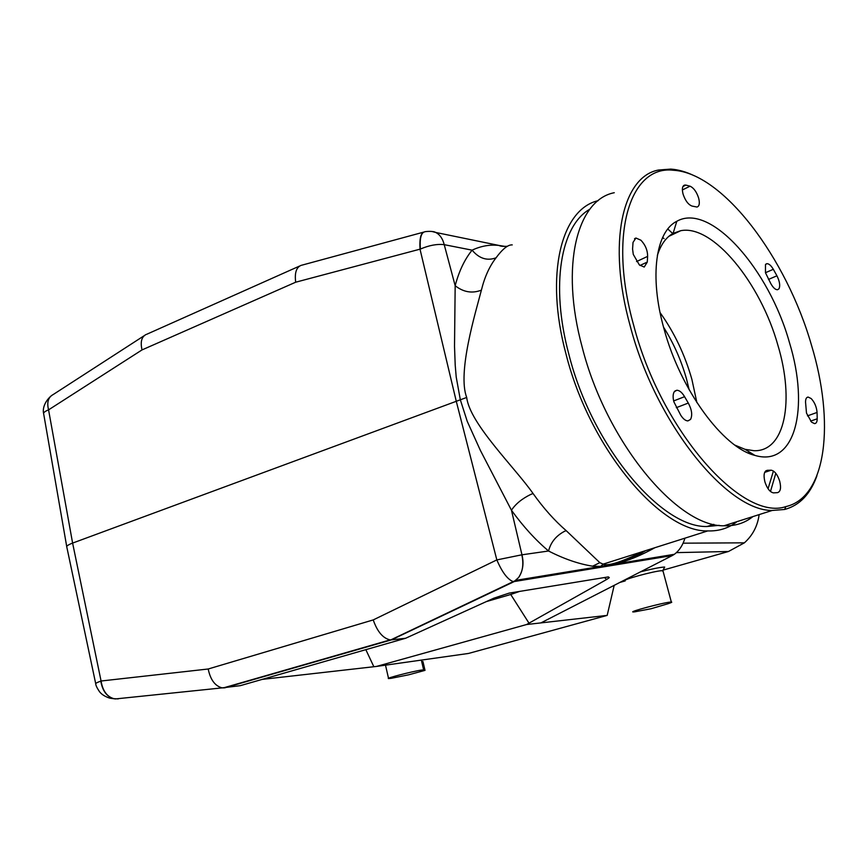 <?xml version="1.0" encoding="UTF-8"?>
<svg xmlns="http://www.w3.org/2000/svg" width="868" height="868" viewBox="0 0 868 868"><rect width="100%" height="100%" fill="white"/><g stroke="black" fill="none" stroke-linecap="round" stroke-linejoin="round"><path stroke-width="1.3" d="M145.987 334.538C141.549 336.903 140.225 342.035 142.026 349.912L48.565 409.859C46.677 402.264 48.25 397.132 53.306 394.473L144.11 335.753M566.196 530.663L599.842 562.67L592.584 566.186C578.587 563.94 563.907 558.873 548.565 551.006C535.578 540.059 523.209 526.475 511.458 510.254C515.527 504.015 521.928 498.764 530.652 494.478L533.061 493.523C543.542 508.236 554.587 520.616 566.196 530.663L564.493 531.324C556.041 535.806 550.735 542.37 548.565 551.006L521.961 554.804L511.458 510.254L480.395 450.438L467.234 421.349L460.333 399.801L466.702 397.457C457.132 372.687 475.762 311.938 481.393 290.151C472.203 293.688 463.469 292.212 455.168 285.713L454.517 346.354L455.201 365.027L456.21 377.016L460.333 399.801L72.608 543.086L48.565 409.859C44.68 411.399 43.064 412.853 43.736 414.199L66.717 546.536M301.153 265.348C296.335 267.279 294.502 272.899 295.684 282.209L420.372 249.073C429.128 245.308 437.081 243.832 444.232 244.667C442.691 238.602 439.837 234.523 435.66 232.44L431.96 231.474M663 570.146L728.48 551.495L744.397 542.826C752.708 535.372 757.623 525.965 759.131 514.615M619.817 582.45L625.21 580.909M262.169 679.394L376.506 666.429L468.525 653.441L607.177 615.39L614.197 585.325M505.241 246.447L498.937 245.438C489.986 244.407 481.046 245.98 472.105 250.158L444.232 244.667L455.168 285.713C458.988 271.228 464.64 259.369 472.105 250.158C479.158 258.555 487.143 261.105 496.051 257.807C502.626 248.91 508.03 244.602 512.239 244.895M424.712 231.843L424.723 231.843C424.485 231.572 433.045 230.671 435.66 232.44L498.991 245.449M424.56 231.875C420.893 232.537 419.385 238.331 420.025 249.246L456.253 401.19L496.832 559.914C502.192 572.435 507.726 579.683 513.433 581.679L672.288 555.553L674.338 554.305C679.243 550.692 682.78 545.31 684.95 538.171M224.519 687.89L391.403 639.868L405.606 638.262L240.338 685.655L222.11 687.879C215.014 685.991 210.381 679.698 208.201 669L101.068 681.011L72.608 543.086C68.073 544.811 66.152 546.189 66.847 547.231L95.686 683.572M376.506 666.429L526.594 624.526L607.177 615.39M663.955 568.431L664.704 567.075L663.933 567.075C659.279 567.433 651.488 569.017 640.562 571.817M420.372 249.073C419.635 238.841 420.958 233.123 424.354 231.919L424.615 231.864M118.211 698.892L113.849 698.675C106.938 696.678 102.684 690.787 101.068 681.011L100.797 681.109C96.912 682.519 95.23 683.452 95.762 683.897C95.773 685.373 96.988 687.912 99.397 691.536C101.502 694.378 104.974 696.592 109.835 698.176L115.335 698.924M391.403 639.868L390.144 639.89C382.929 638.295 377.298 631.644 373.24 619.915L496.832 559.914L521.82 554.815C523.86 564.005 522.786 571.578 518.597 577.524L513.91 581.723L391.403 639.868M518.587 577.524C522.927 570.938 524.055 563.354 521.961 554.804L521.82 554.815M526.594 624.526L606.732 579.444L609.303 577.643L608.381 576.905L509.104 593.126L493.925 598.15L405.606 638.262M540.905 622.909L672.288 555.553M486.34 601.6L510.731 594.482L529.111 623.343M365.84 649.665L373.837 666.722M625.025 580.822C620.002 580.345 654.591 570.829 662.034 570.677L663.087 571.285M481.393 290.151C484.626 277.011 489.509 266.237 496.051 257.807M737.008 521.635C728.773 528.167 719.019 531.27 707.756 530.923C660.646 532.355 589.47 447.964 566.001 354.014C544.42 273.962 561.52 208.982 598.171 200.671M100.797 681.109C102.402 690.613 106.59 696.429 113.35 698.556L113.838 698.675M533.061 493.523C515.201 467.874 469.751 423.79 466.702 397.457M391.186 678.32L388.582 678.581C384.904 678.494 412.365 671.376 421.262 670.107L423.638 669.879L422.098 670.801L425.016 670.356L408.785 674.783L391.186 678.32M510.731 594.482L519.704 591.39M592.584 566.186L600.862 566.381L616.171 563.614C627.911 560.847 640.801 555.542 654.863 547.719M634.465 611.886L633.38 611.962C627.38 612.179 662.892 602.685 670.443 602.066L671.322 602.012C672.472 602.045 671.431 602.609 668.197 603.683L651.098 608.728L634.465 611.886M599.842 562.67L603.173 564.146C608.099 566.327 621.26 562.149 642.645 551.603M719.236 525.346L707.095 526.507C661.156 528.048 591.748 445.805 568.844 354.231C550.182 284.791 560.978 225.354 589.849 209.21M667.785 229.011L673.438 234.154M425.016 670.356L422.944 661.524L421.718 661.698M773.431 471.02L768.061 488.727M614.262 192.718C577.22 199.814 559.936 265.358 582.135 346.95C606.027 441.649 677.268 526.985 723.977 525.78C735.142 526.171 744.798 523.111 752.925 516.59M770.469 491.483L775.808 473.31M664.053 238.613L662.642 237.485M751.265 454.192L751.384 453.248M816.896 475.87C810.289 494.272 799.526 505.469 784.596 509.473L772.195 510.46C726.755 510.992 655.383 422.803 630.201 325.923C606.927 242.411 622.66 176.269 658.682 170.009L670.769 169.097C678.288 169.607 686.121 171.831 694.259 175.759M748.813 452.575L748.726 453.172M811.471 345.149C834.832 421.881 826.965 497.223 785.909 506.586C742.455 521.907 661.09 431.19 633.64 325.174C607.795 232.917 630.548 164.953 673.384 170.258C723.077 172.938 786.538 258.078 811.471 345.149M663.553 327.171C673.633 343.153 681.282 360.437 686.523 379.012L689.159 389.765M765.478 264.545L765.457 272.726L770.871 283.727C773.171 287.742 775.384 289.749 777.5 289.749L778.965 288.816C780.375 285.789 779.703 281.449 776.936 275.796L773.334 269.297C771.055 265.499 768.907 263.622 766.856 263.677L765.478 264.545M817.07 412.441C816.56 406.853 814.596 402.231 811.179 398.564L808.141 397.067C806.383 397.229 805.526 398.954 805.547 402.242L806.491 413.103L811.613 422.184L814.542 423.627C816.267 423.497 817.157 421.881 817.211 418.788L817.07 412.441L807.479 415.87M773.572 492.872L777.554 492.644C780.582 491.646 781.298 487.827 779.692 481.165C777.511 474.59 774.668 470.923 771.175 470.196L767.431 470.304C764.111 470.955 763.265 474.785 764.892 481.816C767.073 488.413 769.916 492.102 773.421 492.872L773.572 492.872M680.664 415.078C683.04 418.832 685.449 420.785 687.89 420.915L690.57 419.396C692.599 415.154 691.839 409.718 688.291 403.056L684.57 396.687C682.085 392.51 679.514 390.361 676.866 390.242L674.327 391.663C672.884 393.942 672.733 397.327 673.883 401.83L680.664 415.078M633.271 254.389L639.369 264.924L644.219 267.051L647.278 262.071L647.626 256.375C647.615 250.364 645.391 244.971 640.942 240.23L635.94 238.027L633.022 242.4L632.577 249.051L633.271 254.389M685.839 185.09L684.646 185.068C682.313 185.926 681.781 188.942 683.073 194.107C685.308 200.714 688.313 204.707 692.1 206.085L697.037 207.04C699.402 206.204 699.933 203.188 698.621 197.991C696.537 191.763 693.673 187.824 690.027 186.186L685.839 185.09L682.921 186.544M789.479 342.676C769.243 269.579 710.36 202.005 676.79 221.297C655.785 231.647 649.177 276.295 663.933 328.581C680.208 389.645 723.098 447.812 754.867 455.385C795.338 467.581 809.594 408.003 789.479 342.676M660.071 312.599C674.262 332.433 684.874 354.686 691.883 379.359L696.885 402.589M734.914 445.132L744.983 449.309L754.108 450.72C785.356 451.664 794.567 400.343 777.891 345.225C760.552 283.001 712.867 224.172 680.718 230.704L673.091 233.383C666.016 237.322 660.765 244.689 657.347 255.474M295.684 282.209L142.026 349.912M208.201 669L373.24 619.915M728.48 551.495L676.422 552.623M604.334 577.524L606.732 579.444M773.334 269.297L765.457 272.726M776.936 275.796L768.495 279.431M817.211 418.788L810.604 421.121M767.431 470.304L765.771 470.868M770.86 470.196L764.73 472.268M688.291 403.056L676.313 407.678M684.57 396.687L673.655 400.94M647.278 262.071L639.998 265.467M647.626 256.375L636.548 261.572M690.027 186.186L682.367 189.973M43.595 413.331C42.771 410.499 43.27 403.056 50.821 396.166M299.547 266.064L146.746 334.267M423.866 232.071L301.673 265.228M683.105 543.184L744.397 542.826M498.937 245.438C500.315 246.262 503.093 246.545 507.259 246.295M390.752 639.911L515.95 580.334L600.862 566.381M115.422 698.935L222.11 687.879M223.152 687.966L390.144 639.89M624.732 580.659L624.081 580.269M662.707 570.667L664.704 567.075M388.528 678.342L385.5 665.159M423.638 669.879L421.349 660.103M613.567 564.287L674.338 554.305M671.322 602.012L662.924 570.677M707.756 530.923L603.151 564.135L600.656 566.381M616.171 563.603C631.101 558.981 640.844 553.61 645.521 550.692M713.832 524.359L707.095 526.507M723.977 525.78L772.195 510.46M785.909 506.586L784.596 509.473M673.384 170.258L670.769 169.097M766.856 263.677L765.88 264.111M808.141 397.067L806.914 397.511M771.175 470.196L764.686 472.376M676.866 390.242L674.924 391.012M635.94 238.027L634.53 238.711M684.646 185.068L683.648 185.568M673.091 233.383L676.79 221.297M744.983 449.309L754.867 455.385M748.01 452.857L749.757 452.25M668.87 236.324L680.718 230.704"/></g></svg>
